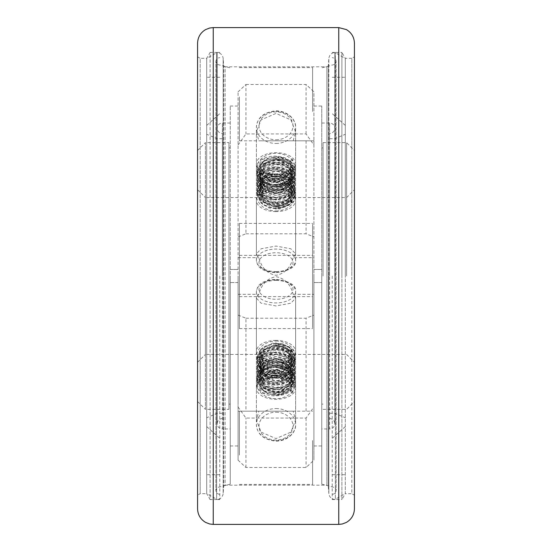 <?xml version="1.0" encoding="UTF-8"?>
<svg xmlns="http://www.w3.org/2000/svg" width="552" height="552" viewBox="0 0 552 552"><rect width="100%" height="100%" fill="white"/><g stroke="black" fill="none" stroke-linecap="round" stroke-linejoin="round"><path stroke-width="0.41" stroke-dasharray="2.76 2.07" d="M197.561 508.709L197.561 43.291M197.561 150.496L205.399 142.651L205.399 276L205.399 142.651L228.935 142.651L228.935 409.349L228.935 142.651M197.561 401.504L205.399 409.349L205.399 276L205.399 409.349L228.935 409.349M228.935 276L228.935 147.881L228.935 276M238.084 276L238.084 445.961L238.084 282.534L230.239 282.534L230.239 445.961L230.239 106.039L230.239 404.119L230.239 282.534L238.084 282.534L238.084 404.119L238.084 276M293.153 411.185L238.084 411.185L238.084 460.161L238.084 91.839L238.084 411.185L293.153 411.185L295.617 420.127L290.89 432.14L276 438.578L261.11 432.14L256.383 420.127L258.847 411.185M238.084 460.161L245.93 467.509L306.07 467.509L313.915 460.161L313.915 294.306L293.153 294.306L295.617 298.101L290.89 303.2L276 305.932L261.11 303.2L256.383 298.101L258.847 294.306C261.475 284.211 267.196 278.339 276 276.683C284.804 278.339 290.524 284.211 293.153 294.306M276 341.074A19.61 16.063 0 0 1 295.61 357.137A19.61 16.063 0 0 1 276 373.2A19.61 16.063 0 0 1 256.39 357.137A19.61 16.063 0 0 1 276 341.074M238.084 315.095L245.93 318.214L245.93 411.185M245.93 318.214L306.07 318.214L313.915 315.095M238.084 294.306L258.847 294.306M276 376.809A19.61 11.247 180 0 1 295.61 388.056A19.61 11.247 180 0 1 276 399.303A19.61 11.247 180 0 1 256.39 388.056A19.61 11.247 180 0 1 276 376.809M238.084 144.976L245.93 133.936L306.07 133.936L313.915 144.976L313.915 294.306M238.084 91.839L245.93 84.49L245.93 133.936M293.153 140.815L295.617 131.873L290.89 119.86L276 113.422L261.11 119.86L256.383 131.873L258.847 140.815L313.915 140.815L313.915 257.694L293.153 257.694L295.617 253.899L290.89 248.8L276 246.068L261.11 248.8L256.383 253.899L258.847 257.694C261.475 267.789 267.196 273.661 276 275.317C284.804 273.661 290.524 267.789 293.153 257.694M245.93 84.49L306.07 84.49L313.915 91.839L313.915 140.815L258.847 140.815M276 210.926A19.61 16.063 180 0 0 295.61 194.863A19.61 16.063 180 0 0 276 178.8A19.61 16.063 180 0 0 256.39 194.863A19.61 16.063 180 0 0 276 210.926M238.084 236.905L245.93 233.786L245.93 140.815M245.93 233.786L306.07 233.786L313.915 236.905M238.084 257.694L258.847 257.694M276 175.191A19.61 11.247 0 0 0 295.61 163.944A19.61 11.247 0 0 0 276 152.697A19.61 11.247 0 0 0 256.39 163.944A19.61 11.247 0 0 0 276 175.191M238.084 407.024L245.93 418.064L306.07 418.064L313.915 407.024L313.915 257.694M245.93 467.509L245.93 418.064M306.07 418.064L306.07 467.509M313.915 407.024L313.915 460.161M313.915 144.976L313.915 91.839M313.915 276L313.915 445.961L313.915 276M306.07 411.185L306.07 318.214M306.07 133.936L306.07 84.49M306.07 140.815L306.07 233.786M323.065 276L323.065 142.651L323.065 276M346.601 276L346.601 142.651L346.601 276M197.561 495.185L197.561 276L197.561 495.185L200.176 493.674L200.176 276L200.176 493.674L206.71 493.674L206.71 58.326L206.71 493.674L210.105 499.56L210.105 276L210.105 499.56L216.653 499.56L216.653 52.44L216.653 499.56C220.282 499.291 222.456 497.331 223.16 493.674L223.16 276L223.16 493.674L223.705 485.836L223.705 66.164L223.705 485.836L225.106 485.18L225.106 276L225.106 485.18L326.894 485.18L326.894 276L326.894 485.18L328.295 485.836L328.295 66.164L328.295 485.836L328.84 493.674L328.84 276L328.84 493.674C329.475 497.262 331.642 499.229 335.347 499.56L335.347 52.44L335.347 499.56L341.895 499.56L341.895 276L341.895 499.56L345.29 493.674L345.29 58.326L345.29 493.674L351.824 493.674L351.824 276L351.824 493.674L354.439 495.185L354.439 56.815L354.439 508.709M197.561 362.284L205.399 354.439L205.399 276L205.399 354.439L346.601 354.439L354.439 362.284M197.561 189.715L205.399 197.561L205.399 276L205.399 197.561L346.601 197.561L354.439 189.715M276 369.874A9.301 5.334 0 0 0 267.492 377.361A9.301 5.334 0 0 0 276 380.542A9.301 5.334 0 0 0 284.508 377.361A9.301 5.334 0 0 0 276 369.874M262.924 369.854A13.075 7.5 0 0 0 264.042 372.883A13.075 7.5 0 0 0 276 377.354A13.075 7.5 0 0 0 287.958 372.883A13.075 7.5 0 0 0 289.075 369.854A13.075 7.5 0 0 0 276 362.353A13.075 7.5 0 0 0 262.924 369.854L262.924 353.791A13.075 7.5 180 0 1 276 346.29A13.075 7.5 180 0 1 289.075 353.791L289.075 369.854M289.075 353.791A13.075 7.5 180 0 1 276 361.284A13.075 7.5 180 0 1 262.924 353.791M276 344.041A16.995 9.75 0 0 0 260.33 350.016A16.995 9.75 0 0 0 263.863 360.615A16.995 9.75 0 0 0 276 363.533A16.995 9.75 0 0 0 288.137 360.615A16.995 9.75 0 0 0 291.67 350.016A16.995 9.75 0 0 0 276 344.041M276 340.398A19.61 11.247 0 0 0 256.39 351.645A19.61 11.247 0 0 0 262 359.524A19.61 11.247 0 0 0 276 362.892A19.61 11.247 0 0 0 290 359.524A19.61 11.247 0 0 0 295.61 351.645A19.61 11.247 0 0 0 276 340.398M257.046 357.082L260.095 351.182L276.31 346.684L289.172 350.403L294.954 359.235L289.414 350.941L276.007 347.201L262.593 349.864L257.046 357.082L262.635 364.327L276.076 367.066L289.462 363.464L294.954 355.419L289.386 347.45L276 343.993L276 345.49L276 343.468M294.954 359.235L289.358 367.542L275.924 371.358L262.545 368.833L257.046 361.857L262.614 354.95L276 352.555L276 352.031C263.228 352.832 256.915 356.102 257.046 361.857M259.661 361.857C259.626 363.616 260.882 365.279 263.449 366.845C268.203 369.357 274.006 369.957 280.858 368.66C291.283 365.845 292.622 360.863 292.339 359.228L287.564 352.003L276 348.698L264.436 350.927L259.661 357.082C258.467 354.694 262.014 352.197 270.308 349.568C277.042 348.643 282.907 349.657 287.902 352.604C290.849 354.605 292.332 356.806 292.339 359.221L287.53 366.473L275.959 369.854L264.408 367.777L259.661 361.857L264.47 356.005L276 354.053L276 352.569L276 354.584C268.306 354.494 263.159 356.095 260.544 359.4L259.661 361.85M276 346.014C289.165 346.856 293.057 353.183 292.339 355.419C292.546 356.992 291.504 361.374 282.141 364.189C275.89 365.603 270.204 365.251 265.084 363.126C261.469 361.346 259.654 359.331 259.661 357.082L264.47 363.257L276.041 365.569L287.592 362.416L292.339 355.426L287.53 348.505L276 345.49M294.913 383.661C295.644 381.446 293.809 378.486 289.407 374.767C284.032 371.51 277.808 370.261 270.735 371.034C265.781 371.696 261.986 373.304 259.337 375.85L257.508 378.624L257.087 381.156L262.442 374.001L275.959 371.372L289.51 375.236L294.927 383.668L289.248 391.72L276.034 395.322L262.807 392.72L257.066 385.655L262.407 378.203L275.965 375.284L289.531 378.893L294.94 387.028L292.415 392.424C291.656 393.535 290.904 393.286 290.145 391.672L292.339 386.766L287.502 379.845L275.931 376.781L264.394 379.189L259.668 385.42L264.505 391.582L276.069 393.824L287.585 390.547L292.325 383.378L287.509 376.195L275.959 372.862L264.429 374.981L259.675 380.928L263.062 386.034L271.784 388.76L282.258 387.732L290.145 383.102C290.911 382.005 291.663 382.246 292.394 383.847C291.67 384.958 290.918 384.709 290.145 383.102L292.332 377.816L287.495 370.44L276.014 366.928L264.525 368.833L259.668 374.608L264.38 380.466L275.938 382.432L287.495 378.9L292.298 371.482L287.537 364.037L275.959 360.477L264.38 362.457L259.681 368.315L264.539 374.083L276.028 375.988L287.53 372.462L292.339 365.065L287.558 357.613L276 354.067M257.08 381.156L261.206 387.076L271.342 390.229L283.342 389.091L292.401 383.854L294.947 377.865L289.365 369.405L276.021 365.438L262.662 367.784L257.06 374.76L262.607 381.556L275.855 383.93L289.144 380.073L294.906 371.544L289.42 363.009L275.965 358.979L262.504 361.415L257.08 368.515L262.828 375.208L276.014 377.485L289.22 373.621L294.954 365.127L289.434 356.578L276 352.576M292.401 383.854L294.947 377.941M292.401 392.417C291.677 390.816 290.925 390.568 290.145 391.672L292.339 386.766M276 193.483A9.301 7.618 0 0 1 270.735 192.144A9.301 7.618 0 0 1 267.12 183.609A9.301 7.618 0 0 1 276 178.248A9.301 7.618 0 0 1 284.88 183.609A9.301 7.618 0 0 1 281.265 192.144A9.301 7.618 0 0 1 276 193.483M262.924 182.119A13.075 10.709 0 0 1 276 171.41A13.075 10.709 0 0 1 289.075 182.119A13.075 10.709 0 0 1 283.397 190.944A13.075 10.709 0 0 1 276 192.827A13.075 10.709 0 0 1 268.603 190.944A13.075 10.709 0 0 1 262.924 182.119L262.924 170.865A13.075 10.709 180 0 0 276 181.58A13.075 10.709 180 0 0 289.075 170.865L289.075 182.119M289.075 170.865A13.075 10.709 180 0 0 276 160.156A13.075 10.709 180 0 0 262.924 170.865M276 184.789A16.995 13.924 0 0 1 259.005 170.865A16.995 13.924 0 0 1 276 156.947A16.995 13.924 0 0 1 292.995 170.865A16.995 13.924 0 0 1 276 184.789L276 187.135L276 185.003L287.53 181.297L292.339 172.086L290.856 177.371C287.847 182.139 282.893 184.616 276 184.796M276 185.431A19.61 16.063 0 0 1 256.39 169.367A19.61 16.063 0 0 1 276 153.304A19.61 16.063 0 0 1 295.61 169.367A19.61 16.063 0 0 1 276 185.431M285.881 184.996L276 187.135L289.386 182.802L294.954 172.086L289.455 161.35L276.076 157.023L262.642 161.833L257.046 173.128L262.579 184.471L275.986 189.398L289.4 185.237L294.954 174.653L289.365 164.089L275.924 160.032L262.531 165.11L257.046 176.619L262.621 188.066L276 193.138L276 190.999L276 193.352L266.595 190.909L259.668 184.83L257.087 175.764M259.661 176.592L262.4 184.216C265.657 188.211 270.19 190.405 276 190.792L264.47 186.548L259.661 176.592L264.408 166.6L275.959 162.171L287.53 165.614L292.339 174.646L287.564 183.712L276 187.252L264.436 182.96L259.661 173.142L264.47 163.364L276.041 159.169L287.592 162.847L292.339 172.086C292.291 168.884 290.959 166.062 288.33 163.613C280.989 158.224 273.24 158.024 265.077 163.019C261.565 165.8 259.757 169.174 259.661 173.128M292.339 194.056L290.428 200.003C286.647 205.075 280.968 207.235 273.399 206.496C263.697 203.446 259.123 198.927 259.668 192.938L264.408 202.687L275.931 206.91L287.495 203.274L292.339 194.056L290.145 187.425L292.415 186.355L294.927 194.773L289.048 205.02L275.972 209.049L262.904 204.482L257.08 193.711L262.324 181.953L276.034 176.833L289.731 181.291L294.913 192.365L289.034 202.446L275.979 206.282L262.952 201.577L257.101 190.675L262.303 178.531L271.97 173.618L283.017 173.956L292.339 180.145L290.145 181.422L292.394 180.359L294.94 188.128L289.262 198.216L276.193 202.108L263.007 197.34L257.06 185.762L262.462 174.073L275.924 168.857L289.386 172.866L294.885 183.837L289.103 193.842L275.979 197.637L262.842 192.731L257.073 181.001L262.635 169.471L276.021 164.379L289.42 168.36L294.954 178.807L289.144 189.343L276 193.117M259.675 189.833L263.456 180.994L271.881 176.267L281.934 176.309L290.145 181.422L292.332 187.818L287.495 196.65L276.014 199.969L264.518 195.546L259.668 185.603L264.38 175.522L275.938 170.996L287.495 174.335L292.298 183.202L287.544 192.124L275.959 195.498L264.38 190.957L259.681 180.87L264.539 170.927L276.028 166.511L287.523 169.837L292.339 178.696L287.558 187.632L276 190.978M257.101 190.675L260.565 180.49L270.659 174.149L283.01 174.163L292.401 180.359M292.325 191.661L289.903 184.954C286.053 180.538 280.651 178.675 273.695 179.372C262.683 181.415 259.164 189.226 259.668 192.924L264.498 183.181L276.069 178.965L287.592 182.574L292.325 191.668L287.502 200.693L275.959 204.15L264.436 199.769L259.675 189.847L263.056 181.304L271.77 176.095L282.258 176.205L290.145 181.422M290.145 187.425L292.339 186.148L294.913 194.773M276 182.125A9.301 5.334 180 0 1 267.492 174.639A9.301 5.334 180 0 1 276 171.458A9.301 5.334 180 0 1 284.508 174.639A9.301 5.334 180 0 1 276 182.125M262.924 182.146A13.075 7.5 180 0 1 264.042 179.117A13.075 7.5 180 0 1 276 174.646A13.075 7.5 180 0 1 287.958 179.117A13.075 7.5 180 0 1 289.075 182.146A13.075 7.5 180 0 1 276 189.647A13.075 7.5 180 0 1 262.924 182.146L262.924 198.209A13.075 7.5 0 0 0 276 205.71A13.075 7.5 0 0 0 289.075 198.209L289.075 182.146M289.075 198.209A13.075 7.5 0 0 0 276 190.716A13.075 7.5 0 0 0 262.924 198.209M276 207.959A16.995 9.75 180 0 1 260.33 201.984A16.995 9.75 180 0 1 263.863 191.385A16.995 9.75 180 0 1 276 188.467A16.995 9.75 180 0 1 288.137 191.385A16.995 9.75 180 0 1 291.67 201.984A16.995 9.75 180 0 1 276 207.959M276 211.602A19.61 11.247 180 0 1 256.39 200.355A19.61 11.247 180 0 1 262 192.475A19.61 11.247 180 0 1 276 189.108A19.61 11.247 180 0 1 290 192.475A19.61 11.247 180 0 1 295.61 200.355A19.61 11.247 180 0 1 276 211.602M257.046 194.918L260.095 200.818L276.31 205.316L289.172 201.597L294.954 192.765L289.414 201.059L276.007 204.799L262.593 202.135L257.046 194.918L262.635 187.673L276.076 184.934L289.462 188.536L294.954 196.581L289.386 204.55L276 208.007L276 206.51L276 208.532M294.954 192.765L289.358 184.458L275.924 180.642L262.545 183.167L257.046 190.143L262.614 197.05L276 199.445L276 199.969C263.228 199.168 256.915 195.898 257.046 190.143M259.661 190.143C259.626 188.384 260.882 186.721 263.449 185.155C268.203 182.643 274.006 182.043 280.858 183.34C291.283 186.155 292.622 191.137 292.339 192.772L287.53 185.527L275.959 182.146L264.408 184.223L259.661 190.143L264.47 195.994L276 197.947L276 199.431L276 197.416C268.306 197.506 263.159 195.905 260.544 192.6L259.661 190.15M276 205.986C289.165 205.144 293.057 198.817 292.339 196.581C292.546 195.008 291.504 190.626 282.141 187.811C275.89 186.397 270.204 186.748 265.084 188.874C261.469 190.654 259.654 192.669 259.661 194.918C258.467 197.305 262.014 199.803 270.308 202.432C277.042 203.357 282.907 202.342 287.902 199.396C290.849 197.395 292.332 195.194 292.339 192.779L287.564 199.996L276 203.302L264.436 201.073L259.661 194.918L264.47 188.743L276.041 186.431L287.592 189.584L292.339 196.574L287.53 203.495L276 206.51M294.913 168.339C295.644 170.554 293.809 173.514 289.407 177.233C284.032 180.49 277.808 181.739 270.735 180.966C265.781 180.304 261.986 178.696 259.337 176.15L257.508 173.376L257.087 170.844L262.442 177.999L275.959 180.628L289.51 176.764L294.927 168.332L289.248 160.28L276.034 156.678L262.807 159.28L257.066 166.345L262.407 173.797L275.965 176.716L289.531 173.107L294.94 164.972L292.415 159.576C291.656 158.465 290.904 158.714 290.145 160.328L292.339 165.234L287.502 172.155L275.931 175.219L264.394 172.81L259.668 166.58L264.505 160.418L276.069 158.176L287.585 161.453L292.325 168.622L287.509 175.805L275.959 179.138L264.429 177.019L259.675 171.072L263.062 165.966L271.784 163.24L282.258 164.268L290.145 168.898C290.911 169.995 291.663 169.754 292.394 168.153C291.67 167.042 290.918 167.29 290.145 168.898L292.332 174.184L287.495 181.56L276.014 185.072L264.525 183.167L259.668 177.392L264.38 171.534L275.938 169.567L287.495 173.1L292.298 180.518L287.537 187.963L275.959 191.523L264.38 189.543L259.681 183.685L264.539 177.917L276.028 176.012L287.53 179.538L292.339 186.935L287.558 194.387L276 197.933M257.08 170.844L261.206 164.924L271.342 161.77L283.342 162.909L292.401 168.146L294.947 174.135L289.365 182.595L276.021 186.562L262.662 184.216L257.06 177.24L262.607 170.444L275.855 168.07L289.144 171.927L294.906 180.456L289.42 188.991L275.965 193.021L262.504 190.585L257.08 183.485L262.828 176.792L276.014 174.515L289.22 178.379L294.954 186.873L289.434 195.422L276 199.424M292.401 168.146L282.431 162.157L263.449 163.282L258.053 167.677L257.073 171.01M292.401 159.583C291.677 161.184 290.925 161.432 290.145 160.328L292.339 165.234M276 358.517A9.301 7.618 180 0 0 270.735 359.856A9.301 7.618 180 0 0 267.12 368.391A9.301 7.618 180 0 0 276 373.752A9.301 7.618 180 0 0 284.88 368.391A9.301 7.618 180 0 0 281.265 359.856A9.301 7.618 180 0 0 276 358.517M262.924 369.881A13.075 10.709 180 0 0 276 380.59A13.075 10.709 180 0 0 289.075 369.881A13.075 10.709 180 0 0 283.397 361.056A13.075 10.709 180 0 0 276 359.173A13.075 10.709 180 0 0 268.603 361.056A13.075 10.709 180 0 0 262.924 369.881L262.924 381.135A13.075 10.709 0 0 1 276 370.42A13.075 10.709 0 0 1 289.075 381.135L289.075 369.881M289.075 381.135A13.075 10.709 0 0 1 276 391.844A13.075 10.709 0 0 1 262.924 381.135M276 364.858L289.386 369.198L294.954 379.914L289.455 390.65L276.076 394.977L262.642 390.167L257.046 378.872L262.579 367.528L275.986 362.602L289.4 366.763L294.954 377.347L289.365 387.911L275.924 391.968L262.531 386.89L257.046 375.381L262.621 363.934L276 358.862L276 361.001L264.47 365.452L259.661 375.408L264.408 385.399L275.959 389.829L287.53 386.386L292.339 377.354L287.564 368.287L276 364.748L264.436 369.04L259.661 378.858L264.47 388.636L276.041 392.831L287.592 389.153L292.339 379.914L290.856 374.629C287.847 369.861 282.893 367.384 276 367.204A16.995 13.924 180 0 0 259.005 381.135A16.995 13.924 180 0 0 276 395.053A16.995 13.924 180 0 0 292.995 381.135A16.995 13.924 180 0 0 276 367.211L276 364.865L276 366.997L287.53 370.702L292.339 379.914C292.291 383.143 290.938 385.979 288.268 388.435C281.12 393.686 273.509 393.956 265.422 389.236C261.689 386.428 259.771 382.971 259.661 378.872M276 366.569A19.61 16.063 180 0 0 256.39 382.633A19.61 16.063 180 0 0 276 398.696A19.61 16.063 180 0 0 295.61 382.633A19.61 16.063 180 0 0 276 366.569M259.661 375.408L262.4 367.784C265.657 363.789 270.19 361.594 276 361.208L276 358.648L266.595 361.091L259.668 367.17L257.087 376.236M292.325 360.339L289.903 367.046C286.053 371.462 280.651 373.324 273.695 372.628C262.683 370.585 259.164 362.774 259.668 359.076L264.408 349.312L275.931 345.09L287.495 348.726L292.339 357.944L290.145 364.575L292.415 365.645L294.927 357.227L289.048 346.98L275.972 342.951L262.904 347.518L257.08 358.289L262.324 370.047L276.034 375.167L289.731 370.709L294.913 359.635L289.034 349.554L275.979 345.718L262.952 350.423L257.101 361.325L262.303 373.469L271.97 378.382L283.017 378.044L292.339 371.855L290.145 370.578L292.394 371.641L294.94 363.871L289.262 353.784L276.193 349.892L263.007 354.66L257.06 366.238L262.462 377.927L275.924 383.143L289.386 379.134L294.885 368.163L289.103 358.158L275.979 354.363L262.842 359.269L257.073 370.999L262.635 382.529L276.021 387.621L289.42 383.64L294.954 373.193L289.144 362.657L276 358.883M259.675 362.167C259.909 367.749 263.021 371.951 269.003 374.773C277.884 377.713 284.949 376.25 290.214 370.385L292.332 364.175L287.495 355.35L276.014 352.031L264.518 356.454L259.668 366.397L264.38 376.478L275.938 381.004L287.495 377.665L292.298 368.791L287.544 359.876L275.959 356.502L264.38 361.042L259.681 371.137L264.539 381.073L276.028 385.489L287.523 382.163L292.339 373.311L287.558 364.368L276 361.022M257.101 361.325L260.565 371.51L270.659 377.851L283.01 377.837L292.401 371.641M292.339 357.944L290.428 351.997C286.647 346.925 280.968 344.765 273.399 345.504C263.697 348.553 259.123 353.073 259.668 359.062L264.498 368.819L276.069 373.035L287.592 369.426L292.325 360.332L287.502 351.307L275.959 347.85L264.436 352.231L259.675 362.153L263.056 370.696L271.77 375.905L282.258 375.795L290.145 370.578M290.145 364.575L292.339 365.852L294.913 357.227M239.395 295.893L239.395 223.408L239.395 295.893M312.604 224.133L312.604 296.617L312.604 224.133M239.395 455.048L239.395 411.185L239.395 455.048M312.604 440.531L312.604 484.394L312.604 440.531M239.395 256.107L239.395 328.592L239.395 256.107M312.604 327.867L312.604 255.383L312.604 327.867M239.395 96.952L239.395 140.815L239.395 96.952M312.604 111.469L312.604 67.606L312.604 111.469M197.561 276L197.561 56.815L197.561 276M197.561 56.815L200.176 58.326L200.176 276L200.176 58.326L206.71 58.326L210.105 52.44L210.105 276L210.105 52.44L216.653 52.44C220.358 52.771 222.525 54.738 223.16 58.326L223.16 276L223.16 58.326L223.705 66.164L225.106 66.82L225.106 276L225.106 66.82L326.894 66.82L326.894 276L326.894 66.82L328.295 66.164L328.84 58.326L328.84 276L328.84 58.326C329.544 54.669 331.717 52.709 335.347 52.44L341.895 52.44L341.895 276L341.895 52.44L345.29 58.326L351.824 58.326L351.824 276L351.824 58.326L354.439 56.815L354.439 276M321.761 282.534L313.915 282.534L321.761 282.534L321.761 404.119L321.761 106.039L321.761 282.534M313.915 269.466L321.761 269.466L313.915 269.466M230.239 269.466L238.084 269.466L230.239 269.466M321.761 276L321.761 484.132L321.761 276M335.05 276L335.05 64.308L335.05 276M332.214 276L332.214 499.56L332.214 276M329.599 418.506C332.78 418.816 334.519 420.555 334.829 423.736L334.829 52.44L334.829 423.736C334.519 426.91 332.78 428.656 329.599 428.959L329.599 133.494L329.599 428.959L321.761 428.959M345.29 276L345.29 58.477L345.29 276M230.239 276L230.239 484.132L230.239 276M216.95 276L216.95 64.308L216.95 276M219.786 276L219.786 499.56L219.786 276M222.401 418.506C219.22 418.816 217.481 420.555 217.171 423.736L217.171 52.44L217.171 423.736C217.481 426.91 219.22 428.656 222.401 428.959L222.401 133.494L222.401 428.959L230.239 428.959M206.71 276L206.71 58.477L206.71 276M276 280.423A19.61 11.247 180 0 1 279.995 280.664A19.61 11.247 180 0 1 295.61 291.677A19.61 11.247 180 0 1 276 302.924A19.61 11.247 180 0 1 272.005 302.689A19.61 11.247 180 0 1 256.39 291.677A19.61 11.247 180 0 1 276 280.423M276.007 279.781A16.995 9.75 180 0 1 279.457 279.988A16.995 9.75 180 0 1 292.905 290.531A16.995 9.75 180 0 1 276.007 299.281A16.995 9.75 180 0 1 272.543 299.074A16.995 9.75 180 0 1 259.095 288.53A16.995 9.75 180 0 1 276.007 279.781M290.131 383.102L292.332 377.816C293.174 374.497 289.324 371.268 280.789 368.129C273.958 366.797 268.203 367.342 263.518 369.778C260.523 371.855 259.24 373.469 259.668 374.601C261.31 378.375 260.047 379.459 271.584 381.818C278.291 382.315 283.928 380.983 288.496 377.83L291.518 374.539L292.298 371.482C292.843 368.522 290.062 365.59 283.949 362.671C276.269 360.228 269.459 360.442 263.525 363.319C260.903 364.886 259.619 366.549 259.681 368.315L261.4 371.648L264.38 373.573C268.072 375.284 272.529 375.864 277.753 375.305C285.743 373.38 289.924 371.537 290.297 369.764L292.339 365.072C292.767 360.132 287.316 356.647 276 354.598M276 143.437A19.61 16.063 180 0 0 279.995 143.099A19.61 16.063 180 0 0 295.61 127.374A19.61 16.063 180 0 0 276 111.311A19.61 16.063 180 0 0 272.005 111.649A19.61 16.063 180 0 0 256.39 127.374A19.61 16.063 180 0 0 276 143.437M276.007 139.794A16.995 13.924 180 0 0 279.457 139.504A16.995 13.924 180 0 0 292.905 124.455A16.995 13.924 180 0 0 276.007 111.952A16.995 13.924 180 0 0 272.543 112.242A16.995 13.924 180 0 0 259.095 127.305A16.995 13.924 180 0 0 276.007 139.794M276 271.577A19.61 11.247 0 0 0 279.995 271.336A19.61 11.247 0 0 0 295.61 260.323A19.61 11.247 0 0 0 276 249.076A19.61 11.247 0 0 0 272.005 249.311A19.61 11.247 0 0 0 256.39 260.323A19.61 11.247 0 0 0 276 271.577M276.007 272.219A16.995 9.75 0 0 0 279.457 272.012A16.995 9.75 0 0 0 292.905 261.469A16.995 9.75 0 0 0 276.007 252.719A16.995 9.75 0 0 0 272.543 252.926A16.995 9.75 0 0 0 259.095 263.47A16.995 9.75 0 0 0 276.007 272.219M290.131 168.898L292.332 174.184C293.174 177.502 289.324 180.732 280.789 183.871C273.958 185.203 268.203 184.658 263.518 182.222C260.523 180.145 259.24 178.531 259.668 177.399C261.31 173.625 260.047 172.541 271.584 170.182C278.291 169.685 283.928 171.016 288.496 174.17L291.518 177.461L292.298 180.518C292.843 183.478 290.062 186.41 283.949 189.329C276.269 191.772 269.459 191.558 263.525 188.68C260.903 187.114 259.619 185.451 259.681 183.685L261.4 180.352L264.38 178.427C268.072 176.716 272.529 176.136 277.753 176.695C285.743 178.62 289.924 180.463 290.297 182.236L292.339 186.928C292.767 191.868 287.316 195.353 276 197.402M276 408.563A19.61 16.063 0 0 1 279.995 408.901A19.61 16.063 0 0 1 295.61 424.626A19.61 16.063 0 0 1 276 440.689A19.61 16.063 0 0 1 272.005 440.351A19.61 16.063 0 0 1 256.39 424.626A19.61 16.063 0 0 1 276 408.563M276.007 412.206A16.995 13.924 0 0 1 279.457 412.496A16.995 13.924 0 0 1 292.905 427.545A16.995 13.924 0 0 1 276.007 440.047A16.995 13.924 0 0 1 272.543 439.758A16.995 13.924 0 0 1 259.095 424.695A16.995 13.924 0 0 1 276.007 412.206M213.244 524.4L213.244 27.6M338.755 27.6L338.755 524.4M329.599 276L329.599 123.041L329.599 276M222.401 276L222.401 123.041L222.401 276M228.935 404.119L230.239 404.119M228.935 147.881L230.239 147.881M295.61 357.137L295.61 420.127M256.39 357.137L256.39 420.127M295.61 388.056L295.61 298.101M256.39 388.056L256.39 298.101M295.61 194.863L295.61 131.873M256.39 194.863L256.39 131.873M295.61 163.944L295.61 253.899M256.39 163.944L256.39 253.899M321.761 404.119L323.065 404.119M321.761 147.881L323.065 147.881M323.065 142.651L346.601 142.651L354.439 150.496M323.065 409.349L346.601 409.349L354.439 401.504M267.492 377.361L264.042 372.883M284.508 377.361L287.958 372.883M263.863 360.615L262 359.524M288.137 360.615L290 359.524M295.61 351.645L295.61 291.677C296.507 285.356 289.972 281.237 276 279.312C258.398 280.706 257.37 286.943 256.39 291.677L256.39 351.645M257.06 356.854C256.535 358.151 257.653 360.283 260.42 363.244C264.525 366.376 269.99 367.818 276.8 367.57C288.013 365.638 293.912 362.443 294.499 357.993L294.94 355.129M257.066 361.629L259.612 367.177L274.744 371.917L291.98 365.783L294.934 358.931M294.954 355.419C295.658 351.072 289.22 344.013 276 343.461M294.947 377.865C295.403 374.587 292.753 371.179 286.999 367.639C279.705 364.444 272.398 364.003 265.077 366.3C258.598 369.895 255.928 372.669 257.06 374.629M294.906 371.544C295.534 368.012 292.594 364.437 286.095 360.815C277.442 357.537 269.479 357.648 262.207 361.146C258.577 363.506 256.866 365.914 257.073 368.37M294.954 365.127L292.698 359.193L289.041 355.93L276 352.045M257.06 374.76L258.647 378.824L265.312 383.129C272.992 385.434 280.464 384.82 287.744 381.301C293.63 376.885 296.017 373.704 294.899 371.772M257.08 368.515C256.328 369.95 258.163 372.276 262.566 375.512C269.714 378.824 277.525 378.907 286.012 375.76C293.022 371.199 296.003 367.722 294.947 365.327M257.073 380.99L257.501 383.212L263.449 388.718L282.431 389.843L292.229 384.337M290.331 382.626C285.17 387.421 278.035 389.153 268.934 387.835C262.117 385.682 259.026 383.378 259.675 380.928C258.557 378.417 262.262 375.974 270.797 373.601C276.559 372.924 281.775 373.725 286.447 375.988C290.814 378.741 292.774 381.204 292.325 383.378L290.193 388.139C286.398 391.692 280.837 393.41 273.509 393.279C263.463 391.465 258.847 388.843 259.668 385.42M257.087 380.59L257.073 381.046M257.06 385.406C256.073 386.538 257.86 389.043 262.421 392.927C267.43 395.605 273.337 396.446 280.14 395.439C285.198 394.563 289.186 392.686 292.111 389.815L294.195 386.773L294.934 383.35M259.668 385.413L262.241 380.949L272.695 377.402L285.508 379.252L290.159 382.239L292.339 386.759M292.215 392.921L294.947 386.738M294.927 387.028C295.768 385.945 294.395 383.405 290.814 379.417C285.881 375.843 279.719 374.332 272.336 374.87C267.541 375.346 263.642 376.712 260.634 378.969L258.336 381.411L257.08 385.655M270.735 192.144L268.603 190.944M281.265 192.144L283.397 190.944M295.61 169.367L295.61 127.374C296.265 120.709 289.048 111.09 276 110.835C263.704 112.139 257.17 117.652 256.39 127.374L256.39 169.367M276 187.356C283.052 187.266 288.482 184.775 292.291 179.897L294.589 174.991L294.927 171.403M257.08 172.355C256.604 176.274 258.398 180.325 262.455 184.513C271.591 191.04 280.671 191.247 289.71 185.148C293.319 182.022 295.058 178.289 294.92 173.949M259.661 176.578C259.716 173.031 261.13 169.906 263.911 167.194C271.17 161.55 278.794 160.894 286.785 165.234C290.387 167.767 292.243 170.899 292.339 174.632C292.27 178.151 290.628 181.159 287.413 183.678C279.74 188.384 272.101 188.115 264.491 182.864C261.337 180.111 259.73 176.868 259.661 173.142M294.954 172.086C294.885 168.201 293.319 164.8 290.255 161.888C284.377 157.003 277.449 155.685 269.473 157.934C259.178 161.729 256.68 169.595 257.046 173.128M294.954 174.653C294.83 170.292 292.843 166.621 288.993 163.654C282.693 159.424 275.731 158.714 268.106 161.536C261.068 164.717 257.384 169.74 257.046 176.619M290.186 181.622L292.332 187.818C292.532 190.681 290.89 193.593 287.399 196.567C280.816 200.749 273.827 200.838 266.43 196.843C261.593 193.034 259.343 189.288 259.668 185.603C261.027 176.661 266.657 171.851 276.566 171.175C282.355 171.279 286.812 173.135 289.931 176.764L292.298 183.202C291.78 189.957 287.047 193.98 278.111 195.277C273.44 195.477 269.266 194.304 265.595 191.772C261.607 188.632 259.633 185.003 259.681 180.87M292.339 178.696L290.055 185.017C286.881 188.922 282.196 190.84 276 190.778M292.325 180.18L294.947 187.949M257.06 185.762C258.529 175.543 264.512 169.864 275.013 168.719C291.228 168.767 295.134 178.268 294.906 183.333M257.073 181.001C257.818 172.038 263.394 166.483 273.799 164.351C286.564 164.027 293.616 168.843 294.954 178.807M294.94 188.128C294.589 195.028 289.731 199.679 280.375 202.073C265.126 204.585 255.7 190.868 257.073 186.238M294.885 183.837C295.01 186.597 293.554 189.598 290.524 192.834C284.535 197.857 277.408 199.072 269.141 196.477C259.647 192.738 256.99 185.424 257.094 181.587M294.934 179.262C295.251 181.767 293.56 184.982 289.862 188.922C286.074 191.992 281.458 193.455 276 193.331M259.681 180.863C260.158 173.894 264.615 169.285 273.047 167.042C284.963 166.511 291.401 170.389 292.339 178.689M257.128 188.605L258.184 195.429C260.413 200.321 264.367 203.688 270.045 205.537C277.76 207.573 284.439 206.31 290.083 201.742C293.264 198.899 294.885 195.525 294.934 191.62M257.06 192.876L260.33 202.053L268.99 208.014L279.967 208.966L291.904 202.349L294.947 194.014M290.207 187.604L292.339 194.042M292.325 191.668L289.524 198.672L281.513 203.371L271.26 203.233L261.386 196.05L259.675 189.847M257.101 193.704C256.921 189.874 258.163 186.417 260.82 183.34C265.912 177.999 272.398 175.86 280.271 176.902C291.463 179.138 295.748 187.438 294.899 192.365M267.492 174.639L264.042 179.117M284.508 174.639L287.958 179.117M263.863 191.385L262 192.475M288.137 191.385L290 192.475M295.61 200.355L295.61 260.323C296.507 266.644 289.972 270.763 276 272.688C258.398 271.294 257.37 265.057 256.39 260.323L256.39 200.355M294.94 196.871L294.885 195.712C295.727 195.16 294.126 192.779 290.104 188.563C286.467 186.127 282.031 184.747 276.8 184.43C269.99 184.182 264.525 185.624 260.42 188.756L257.667 192.193L257.06 195.146M294.934 193.069L291.98 186.217L274.744 180.083L259.612 184.823L257.066 190.371M294.954 196.581C295.658 200.928 289.22 207.987 276 208.539M294.947 174.135C295.403 177.413 292.753 180.821 286.999 184.361C279.705 187.556 272.398 187.997 265.077 185.7C258.598 182.105 255.928 179.331 257.06 177.371M294.906 180.456C295.534 183.988 292.594 187.563 286.095 191.185C277.442 194.463 269.479 194.352 262.207 190.854C258.577 188.494 256.866 186.086 257.073 183.63M294.954 186.873L292.698 192.807L289.041 196.07L276 199.955M294.947 174.059L292.208 167.67M257.06 177.24L258.647 173.176L265.312 168.871C272.992 166.566 280.464 167.18 287.744 170.699C293.63 175.115 296.017 178.296 294.899 180.228M257.08 183.485C256.328 182.05 258.163 179.724 262.566 176.488C269.714 173.176 277.525 173.093 286.012 176.24C293.022 180.801 296.003 184.278 294.947 186.673M259.668 166.58C258.847 163.157 263.463 160.535 273.509 158.721C280.837 158.59 286.398 160.308 290.193 163.861L292.325 168.622C292.774 170.803 290.807 173.266 286.433 176.026C279.947 178.958 273.281 179.421 266.437 177.399C261.896 175.681 259.64 173.576 259.675 171.072C259.026 168.622 262.117 166.318 268.934 164.165C278.035 162.847 285.17 164.579 290.331 169.374M257.073 170.954L257.087 171.41M294.934 168.65L293.554 164.02L286.785 158.562C279.878 155.712 272.888 155.374 265.822 157.548C261.565 159.031 258.784 161.281 257.473 164.303L257.06 166.594M292.339 165.241C293.305 168.588 289.062 171.631 279.602 174.363C272.26 175.205 266.478 174.101 262.241 171.051L259.668 166.587M294.947 165.262L292.215 159.079M294.927 164.972C295.768 166.055 294.395 168.595 290.814 172.583C285.881 176.157 279.719 177.668 272.336 177.13C267.541 176.654 263.642 175.288 260.634 173.031L258.336 170.589L257.08 166.345M270.735 359.856L268.603 361.056M281.265 359.856L283.397 361.056M295.61 382.633L295.61 424.626C296.265 431.291 289.048 440.91 276 441.165C263.704 439.861 257.17 434.348 256.39 424.626L256.39 382.633M294.927 380.597L294.589 377.009L292.291 372.103C288.482 367.225 283.052 364.734 276 364.644M294.92 378.051C295.058 373.711 293.319 369.978 289.71 366.852C280.671 360.753 271.591 360.96 262.455 367.487C258.398 371.675 256.604 375.726 257.08 379.645M259.661 378.858C259.73 375.132 261.337 371.889 264.491 369.136C272.101 363.885 279.74 363.616 287.413 368.322C290.628 370.841 292.27 373.849 292.339 377.354C292.236 381.135 290.359 384.289 286.695 386.821C278.719 391.099 271.122 390.43 263.911 384.813C261.13 382.094 259.716 378.969 259.661 375.422M294.954 379.914C294.885 383.799 293.319 387.2 290.255 390.112C284.377 394.997 277.449 396.315 269.473 394.066C259.178 390.271 256.68 382.405 257.046 378.872M294.954 377.347C294.83 381.708 292.843 385.379 288.993 388.346C282.693 392.575 275.731 393.286 268.106 390.464C261.068 387.283 257.384 382.26 257.046 375.381M290.186 370.378L292.332 364.182C292.532 361.318 290.89 358.407 287.399 355.433C280.816 351.251 273.827 351.162 266.43 355.157C261.593 358.966 259.343 362.712 259.668 366.397C261.027 375.339 266.657 380.149 276.566 380.825C282.355 380.721 286.812 378.865 289.931 375.236L292.298 368.798C291.78 362.043 287.047 358.02 278.111 356.723C273.44 356.523 269.266 357.696 265.595 360.228C261.607 363.368 259.633 366.997 259.681 371.13M292.339 373.304L290.055 366.983C286.881 363.078 282.196 361.16 276 361.222M292.325 371.82L294.947 364.051M257.06 366.238C258.529 376.457 264.512 382.136 275.013 383.281C291.228 383.233 295.134 373.732 294.906 368.667M257.073 370.999C257.818 379.962 263.394 385.517 273.799 387.649C286.564 387.973 293.616 383.157 294.954 373.193M294.94 363.871C294.589 356.971 289.731 352.321 280.375 349.927C265.126 347.415 255.7 361.132 257.073 365.762M294.885 368.163C295.01 365.403 293.554 362.402 290.524 359.166C284.535 354.142 277.408 352.928 269.141 355.522C259.647 359.262 256.99 366.576 257.094 370.413M294.934 372.738C295.251 370.233 293.56 367.018 289.862 363.078C286.074 360.007 281.458 358.545 276 358.669M259.681 371.137C260.158 378.106 264.615 382.715 273.047 384.958C284.963 385.489 291.401 381.611 292.339 373.311M294.934 360.38C294.885 356.475 293.264 353.101 290.083 350.258C281.92 344.22 273.247 343.944 264.042 349.43L258.75 355.364C256.238 361.284 257.308 363.927 257.08 362.505L257.128 363.395M294.947 357.986L291.904 349.651L283.259 343.82L272.088 343.144L259.723 350.755L257.06 359.124M292.339 357.958L290.207 364.396M284.597 377.306L292.415 371.641M292.325 360.332L289.524 353.328L281.513 348.629L271.26 348.767L261.386 355.95L259.675 362.153M257.101 358.296C256.921 362.126 258.163 365.583 260.82 368.66C265.912 374.001 272.398 376.14 280.271 375.098C291.463 372.862 295.748 364.561 294.899 359.635M239.395 296.617L312.604 296.617M239.395 223.408L312.604 223.408M239.395 411.185L312.604 411.185M239.395 484.394L312.604 484.394M239.395 255.383L312.604 255.383M239.395 328.592L312.604 328.592M239.395 140.815L312.604 140.815M239.395 67.606L312.604 67.606M313.915 445.961L321.761 445.961M313.915 106.039L321.761 106.039M230.239 445.961L238.084 445.961M230.239 106.039L238.084 106.039M321.761 484.132L335.05 487.692L336.14 490.411L336.14 61.589L335.05 64.308L321.761 67.868M332.214 494.33C334.602 494.095 335.906 492.791 336.14 490.411L336.14 61.589C335.906 59.209 334.602 57.905 332.214 57.67M332.214 499.56L334.829 499.56L345.29 493.522M332.214 52.44L334.829 52.44L345.29 58.477M332.214 474.72L345.29 474.72M332.214 77.28L345.29 77.28M345.29 426.606L332.214 438.378M345.29 125.394L332.214 113.622M329.599 413.276L334.829 413.276L345.29 417.719M329.599 138.725L334.829 138.725L345.29 134.281M321.761 123.041L329.599 123.041C332.78 123.344 334.519 125.09 334.829 128.264L334.829 276L334.829 128.264C334.519 131.445 332.78 133.184 329.599 133.494M230.239 484.132L216.95 487.692L215.86 490.411L215.86 61.589L216.95 64.308L230.239 67.868M219.786 494.33C217.398 494.095 216.094 492.791 215.86 490.411L215.86 61.589C216.094 59.209 217.398 57.905 219.786 57.67M219.786 499.56L217.171 499.56L206.71 493.522M219.786 52.44L217.171 52.44L206.71 58.477M219.786 474.72L206.71 474.72M219.786 77.28L206.71 77.28M206.71 426.606L219.786 438.378M206.71 125.394L219.786 113.622M222.401 413.276L217.171 413.276L206.71 417.719M222.401 138.725L217.171 138.725L206.71 134.281M230.239 123.041L222.401 123.041C219.22 123.344 217.481 125.09 217.171 128.264L217.171 276L217.171 128.264C217.481 131.445 219.22 133.184 222.401 133.494"/><path stroke-width="0.83" d="M213.244 524.4L213.244 27.6L209.705 28.007L205.579 29.601C200.438 32.713 197.761 37.281 197.561 43.291L197.561 508.709C197.761 514.719 200.438 519.287 205.579 522.399L209.705 523.993L213.244 524.4L338.755 524.4L338.755 27.6L346.421 29.601C351.562 32.713 354.239 37.281 354.439 43.291L354.439 56.815M354.439 43.291L354.439 495.185M338.755 524.4L342.295 523.993L346.421 522.399C351.562 519.287 354.239 514.719 354.439 508.709L354.439 276M213.244 27.6L338.755 27.6"/></g></svg>
